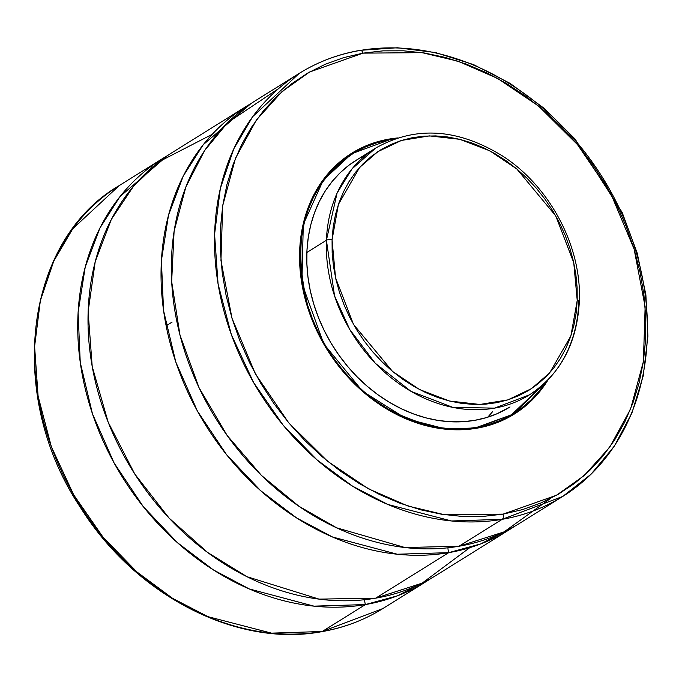 <?xml version="1.0" encoding="UTF-8"?>
<svg xmlns="http://www.w3.org/2000/svg" width="682" height="682" viewBox="0 0 682 682"><rect width="100%" height="100%" fill="white"/><g stroke="black" fill="none" stroke-linecap="round" stroke-linejoin="round"><path stroke-width="1.02" d="M448.73 552.65L397.291 554.227L332.56 537.015L296.721 518.005L260.601 490.631L226.56 454.664L197.396 411.033L175.768 361.929L163.561 310.583L161.395 260.558L168.539 215.018L183.245 176.075L203.27 144.695L250.899 103.647A249.203 202.375 -121.9 0 0 245.699 106.75A249.203 202.375 -121.9 0 0 186.987 390.292A249.203 202.375 -121.9 0 0 448.73 552.65A10.383 5.754 80.2 0 1 447.938 547.791A10.383 5.754 -99.8 0 0 448.73 552.65L375.705 598.157L448.73 552.65L480.733 543.912L514.407 526.436A249.203 202.375 -121.9 0 1 509.326 529.735A249.203 202.375 -121.9 0 1 448.73 552.65M365.424 604.567L313.984 606.145L249.254 588.933L213.415 569.922L177.294 542.548L143.254 506.581L114.099 462.95L92.471 413.846L80.254 362.5L78.089 312.484L85.241 266.935L99.939 228.001L119.964 196.612L167.593 155.564A249.203 202.375 -121.9 0 0 162.393 158.676A249.203 202.375 -121.9 0 0 103.681 442.217A249.203 202.375 -121.9 0 0 365.424 604.567A10.383 5.754 80.2 0 1 364.631 599.717A10.383 5.754 -99.8 0 0 365.424 604.567L322.228 631.489L365.424 604.567L397.427 595.838L431.101 578.353A249.203 202.375 -121.9 0 1 426.02 581.652A249.203 202.375 -121.9 0 1 365.424 604.567M165.811 324.146L167.056 323.993M509.846 407.06L509.94 407.001A145.368 118.054 -121.9 0 1 474.587 420.368L486.078 417.699L497.059 413.735L510.034 406.941M389.362 139.861L377.282 142.674L365.74 146.843L354.845 152.325L344.7 159.077L335.416 167.022L327.062 176.092L319.73 186.203L313.49 197.251L308.4 209.127L304.513 221.718L301.862 234.915L300.481 248.572L300.37 262.57L301.538 276.773L303.976 291.035L307.65 305.238L312.535 319.219L318.579 332.867L325.732 346.038L333.907 358.613L343.046 370.454L353.054 381.468L363.821 391.536L375.262 400.564L387.257 408.475L399.695 415.176L412.457 420.606L425.415 424.724L438.441 427.478L451.424 428.85L464.229 428.825L476.727 427.401L488.806 424.588L500.349 420.427L511.244 414.937L521.389 408.194L530.681 400.24L539.036 391.17L545.566 382.287L511.474 414.801L476.727 427.401C455.516 433.079 427.52 427.81 392.755 411.613C359.124 394.187 321.981 354.128 307.65 305.238C294.948 253.005 300.02 211.787 322.867 181.583C344.819 155.607 366.984 141.703 389.362 139.861L351.776 153.697L323.225 180.236L303.285 224.463L301.896 283.218L323.771 343.847L362.671 391.306L406.336 418.782L445.474 428.935L476.641 427.921L476.727 427.401L476.641 427.921A153.262 124.465 -121.9 0 1 315.672 328.068A153.262 124.465 -121.9 0 1 351.776 153.697A153.262 124.465 -121.9 0 1 389.038 139.597L394.043 139.162M475.942 428.356L476.641 427.921L475.942 428.356M395.381 138.685L389.09 139.58C375.577 141.924 363.139 146.63 351.776 153.697L347.871 156.127A153.262 124.465 58.1 0 0 342.671 159.597L347.965 156.067M389.132 139.085A153.68 124.797 -121.9 0 1 397.529 137.969L389.132 139.085L376.984 141.907L365.373 146.093L354.418 151.609L344.222 158.395L334.879 166.391L326.482 175.513L319.116 185.675L312.842 196.774L307.727 208.718L303.814 221.386L301.154 234.651L299.756 248.384L299.645 262.459L300.822 276.739L303.268 291.078L306.968 305.348L311.879 319.415L317.957 333.131L325.144 346.379L333.37 359.013L342.56 370.931L352.62 381.997L363.446 392.124L374.947 401.204L387.009 409.149L399.516 415.892L412.346 421.357L425.372 425.491L438.475 428.262L451.527 429.643L464.391 429.617L476.965 428.185L489.113 425.355L500.716 421.169L511.671 415.653L521.866 408.868L531.21 400.871L539.607 391.758L548.183 379.678A153.68 124.797 -121.9 0 1 514.33 414.051A153.68 124.797 -121.9 0 1 476.965 428.185A153.68 124.797 -121.9 0 1 315.553 328.059A153.68 124.797 -121.9 0 1 351.759 153.211A153.68 124.797 -121.9 0 1 389.132 139.085L388.024 139.767L389.132 139.085M512.259 415.312A153.68 124.797 58.1 0 0 519.573 410.027L517.757 411.434M503.077 514.134L443.982 514.612L407.896 506.001L368.442 488.815L327.624 461.288L288.614 422.661L255.426 373.941L231.999 318.264L220.951 260.464L222.699 205.725L235.529 158.164L256.398 120.015L281.998 91.618L309.526 72.053L363.012 53.136A4.152 2.302 -99.8 0 0 360.284 50.315A4.152 2.302 80.2 0 1 363.012 53.136L422.107 52.659L458.193 61.261L497.647 78.456L538.473 105.974L577.484 144.601L610.663 193.321L634.09 248.998L645.138 306.798L643.39 361.545L630.569 409.098L609.699 447.247L584.09 475.644L556.572 495.217L503.077 514.134A4.152 2.302 80.2 0 1 502.208 519.317A4.152 2.302 -99.8 0 0 503.077 514.134L483.035 516.419L462.507 516.462L441.706 514.262L420.811 509.838L400.036 503.239L379.584 494.527L359.644 483.785L340.403 471.109L322.066 456.633L304.794 440.487L288.75 422.831L274.104 403.838L260.993 383.685L249.527 362.568L239.834 340.693L231.999 318.264L226.109 295.511L222.204 272.63L220.329 249.868L220.508 227.421L222.733 205.521L226.978 184.37L233.21 164.174L241.368 145.138L251.368 127.423L263.124 111.217L276.517 96.674L291.41 83.937L307.667 73.11L325.135 64.321L343.643 57.638L363.012 53.136L383.054 50.852L403.582 50.809L424.392 53L445.278 57.424L466.053 64.023L486.513 72.735L506.453 83.485L525.686 96.153L544.031 110.629L561.303 126.775L577.339 144.431L591.985 163.424L605.105 183.577L616.562 204.694L626.255 226.569L634.09 248.998L639.989 271.76L643.885 294.633L645.76 317.403L645.59 339.841L643.365 361.741L639.111 382.892L632.879 403.088L624.721 422.132L614.721 439.839L602.965 456.045L589.58 470.589L574.679 483.333L558.422 494.152L540.954 502.949L522.446 509.624L503.077 514.134M360.778 50.34A249.203 202.375 -121.9 0 1 621.762 213.423A249.203 202.375 -121.9 0 1 562.803 496.402L591.081 474.203L614.363 446.113L631.907 413.036L643.203 376.012L647.9 336.2L645.88 294.82L637.21 253.133L622.163 212.443L574.994 138.975L544.33 108.472L510.162 83.409L473.521 64.585L435.551 52.574L397.393 47.757L360.249 50.323C338.153 54.159 317.795 61.857 299.176 73.426L252.749 116.588L233.756 148.906L220.329 188.496L214.583 234.276L218.078 284.027L231.351 334.615L253.644 382.611L283.03 425.005L316.9 459.779L352.594 486.181L387.887 504.467L451.535 520.971L502.208 519.317A249.203 202.375 -121.9 0 1 240.465 356.967A249.203 202.375 -121.9 0 1 299.176 73.426A249.203 202.375 -121.9 0 1 359.772 50.511A4.152 2.302 80.2 0 1 360.284 50.315M299.176 73.426L255.98 100.348A249.203 202.375 58.1 0 0 197.269 383.881A249.203 202.375 58.1 0 0 459.012 546.239L502.208 519.317L459.012 546.239L504.058 531.892L550.493 498.474M245.699 106.75L172.674 152.265A249.203 202.375 58.1 0 0 113.962 435.807A249.203 202.375 58.1 0 0 375.705 598.157L422.141 583.136L469.796 547.655M448.611 552.25L448.04 552.77M426.02 581.652L382.824 608.574L322.228 631.489A4.152 2.302 80.2 0 1 321.716 631.685A4.152 2.302 -99.8 0 0 322.228 631.489A249.203 202.375 58.1 0 0 382.824 608.574C364.205 620.143 343.847 627.841 321.751 631.677C236.594 647.772 134.917 595.113 80.263 507.178C5.823 395.756 24.1 240.84 119.197 185.598A249.203 202.375 58.1 0 0 60.485 469.131A249.203 202.375 58.1 0 0 322.228 631.489L271.555 633.143L207.908 616.639L172.614 598.353L136.92 571.951L103.05 537.177L73.665 494.782L51.372 446.787L38.098 396.199L34.603 346.447L40.357 300.668L53.776 261.078L72.769 228.76L119.197 185.598L162.393 158.676M390.104 598.438L390.59 598.071M212.204 134.345L159.179 161.643L133.57 186.16L111.319 219.442L95.216 261.675L88.123 311.674L92.215 366.566L108.165 422.184L134.729 473.947L169.085 518.09L207.635 552.471L247.012 576.699L319.048 599.12L375.705 598.157A249.203 202.375 58.1 0 0 436.301 575.25L509.326 529.735M278.623 88.566L227.737 122.564L204.6 150.586L185.871 186.919L174.106 231.147L171.659 281.555L179.971 335.033L199.008 387.623L227.115 435.414L261.487 475.448L298.921 506.249L336.576 527.791L404.963 547.527L459.012 546.239A249.203 202.375 58.1 0 0 519.607 523.324L562.803 496.402A249.203 202.375 -121.9 0 1 502.208 519.317L562.803 496.402M357.683 150.279A153.68 124.797 58.1 0 0 349.721 154.516M546.589 381.289L513.904 413.829A153.262 124.465 -121.9 0 1 476.641 427.921L513.904 413.829L510 416.267A153.262 124.465 58.1 0 1 504.595 419.404L510.093 416.199M513.904 413.829L546.632 381.195M395.321 138.702L389.038 139.597M358.672 158.744L349.022 165.163L340.19 172.725L332.245 181.352L325.271 190.969L319.338 201.471L314.496 212.767L310.804 224.745L308.281 237.293L306.96 250.285L306.857 263.602L307.974 277.105L310.284 290.677L313.78 304.181L318.426 317.48L324.18 330.463L330.975 342.986L338.758 354.938L347.453 366.208L356.967 376.686L367.206 386.259L378.092 394.844L389.499 402.363L401.331 408.74L413.463 413.906L425.79 417.827L438.185 420.444L450.521 421.749L462.703 421.723L474.587 420.368A145.368 118.054 -121.9 0 1 321.904 325.664A145.368 118.054 -121.9 0 1 356.157 160.261A145.368 118.054 -121.9 0 1 366.294 154.763M492.711 411.553L487.732 417.196M579.316 301.879A4.152 1.552 -177.8 0 0 577.219 300.455L570.894 335.885L549.658 372.918L531.414 388.68L507.851 399.891L479.898 404.46L449.566 401.033L419.549 389.55L392.482 371.383L353.532 324.462L335.544 277.736L332.066 239.885L338.391 204.455L359.627 167.422L377.871 151.66L401.442 140.449L429.387 135.88L459.719 139.307L489.736 150.79L516.803 168.957L555.753 215.887L573.741 262.604L577.219 300.455A4.152 1.552 2.2 0 1 579.316 301.879A4.152 1.552 2.2 0 1 578.771 302.629A145.368 118.054 -121.9 0 1 529.479 394.827A145.368 118.054 -121.9 0 1 394.401 380.275A145.368 118.054 -121.9 0 1 326.405 240.277A4.152 1.552 2.2 0 1 332.066 239.885A4.152 1.552 -177.8 0 0 326.405 240.277A145.368 118.054 -121.9 0 1 375.697 148.079L352.04 168.863L337.061 193.151L326.405 240.277L306.866 252.451L326.405 240.277L334.555 295.877L349.789 329.568L375.322 363.293L410.973 391.323L452.933 407.41L494.561 408.117L529.479 394.827C560.34 374.452 576.955 343.472 579.316 301.904C582.113 247.174 549.982 186.263 502.344 155.88C457.486 128.327 415.27 125.727 375.697 148.079L356.157 160.261M578.822 301.129A145.368 118.054 -121.9 0 1 578.771 302.629M577.219 300.455L576.137 313.14L573.877 325.408L570.467 337.138L565.949 348.229L560.357 358.57L553.741 368.058L546.18 376.6L537.731 384.119L528.482 390.547L518.525 395.807L507.954 399.857L496.863 402.661L485.371 404.187L473.581 404.426L461.603 403.369L449.566 401.033L437.58 397.435L425.747 392.61L414.204 386.609L403.045 379.482L392.38 371.306L382.321 362.151L372.96 352.117L364.376 341.29L356.669 329.781L349.9 317.693L344.146 305.152L339.457 292.271L335.868 279.177L333.43 265.997L332.16 252.86L332.066 239.885L333.157 227.2L335.408 214.932L338.818 203.202L343.336 192.111L348.928 181.77L355.544 172.282L363.114 163.74L371.554 156.221L380.803 149.801L390.76 144.533L401.34 140.483L412.422 137.679L423.923 136.153L435.713 135.914L447.682 136.971L459.719 139.307L471.714 142.905L483.538 147.73L495.081 153.74L506.24 160.858L516.905 169.042L526.964 178.19L536.333 188.223L544.909 199.05L552.616 210.567L559.385 222.647L565.139 235.196L569.837 248.078L573.417 261.163L575.855 274.343L577.125 287.489L577.219 300.455M255.605 112.82L256.33 112.36M172.103 322.083L166.135 325.8M476.752 427.682L477.391 427.282"/></g></svg>
